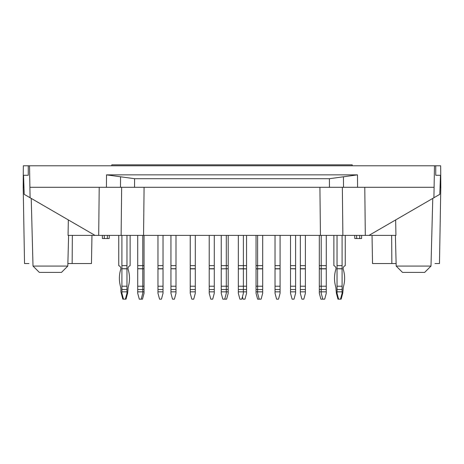 <?xml version="1.0" encoding="UTF-8"?>
<svg xmlns="http://www.w3.org/2000/svg" width="464" height="464" viewBox="0 0 464 464"><rect width="100%" height="100%" fill="white"/><g stroke="black" fill="none" stroke-linecap="round" stroke-linejoin="round"><path stroke-width="0.7" d="M91.959 235.387L91.472 263.54L67.872 263.54L68.08 255.676M28.954 263.54L24.528 263.54L23.2 187.299L23.954 187.299M372.041 235.387L372.528 263.54L396.128 263.54L395.92 255.676M435.046 263.54L439.472 263.54L440.8 187.299L440.046 187.299M329.394 178.71L329.457 187.299L343.511 187.299L343.435 176.784L329.394 178.71L134.606 178.71L134.543 187.299L121.649 187.299L121.127 235.387L98.693 235.387L99.215 187.299M343.435 176.784L357.483 174.858L106.517 174.858L106.43 187.299L342.351 187.299L342.873 235.387L136.776 235.387L137.721 235.387L137.721 265.628L142.784 265.628L142.784 268.859L144.049 268.714L137.721 268.714L142.784 268.859L142.784 289.565L137.721 289.565L137.721 286.224L144.049 286.224L144.049 268.859M121.649 187.299L120.489 187.299L120.565 176.784L106.517 174.858M120.565 176.784L134.606 178.71M342.351 187.299L434.095 187.299L434.472 165.787L23.333 165.787L23.2 187.299M434.472 165.787L440.667 165.787L440.8 187.299M33.008 266.075L67.808 266.075L61.48 272.397L39.336 272.397L33.008 266.075L31.233 198.412M28.263 165.787L28.263 175.276L23.531 175.276L24.198 194.329L30.085 197.745L29.528 165.787M396.192 266.075L430.992 266.075L424.664 272.397L402.52 272.397L396.192 266.075L395.392 235.387M29.905 187.299L106.43 187.299M435.737 165.787L435.737 175.276L440.469 175.276L439.802 194.329L433.915 197.745L434.095 187.299M107.41 235.387L107.294 238.548L109.191 238.548L109.301 235.387M107.294 238.548L102.422 238.548L102.341 235.387M361.659 235.387L361.578 238.548L354.809 238.548L354.699 235.387L354.809 238.548M67.808 266.075L68.608 235.387M30.085 197.745L95.016 235.387L68.063 235.387L68.341 219.924M95.016 235.387L98.693 235.387M126.968 265.628L126.968 268.714L121.904 268.714L121.904 265.628L126.968 265.628L126.968 235.387L127.919 235.387L121.127 235.387L143.562 235.387L144.084 187.299M342.096 265.628L342.096 268.714L337.032 268.714L337.032 265.628L342.096 265.628L342.096 235.387L365.307 235.387L364.785 187.299M395.659 219.924L395.937 235.387L365.307 235.387M368.984 235.387L433.915 197.745M430.992 266.075L432.767 198.412M326.279 265.628L326.279 235.387L327.224 235.387L320.438 235.387L321.216 235.387L321.216 265.628L326.279 265.628L326.279 268.859L321.216 268.859L321.216 286.224L326.279 286.224L326.279 289.565L321.216 289.565L321.216 286.224L319.319 286.224L319.319 268.859L321.216 268.859L321.216 265.628L319.319 265.628L319.319 235.387M342.873 235.387L336.081 235.387L337.032 235.387L337.032 265.628M334.817 235.387L331.337 235.387M144.049 268.714L144.049 265.628L142.784 265.628L142.784 235.387L143.562 235.387M121.127 235.387L121.904 235.387L121.904 265.628M132.663 235.387L129.183 235.387M333.871 235.387L333.871 265.628A3.289 3.289 0 0 1 336.023 268.714A3.289 3.289 0 0 0 333.871 265.628A3.289 3.289 0 0 1 336.023 268.714L336.023 268.859A30.027 30.027 0 0 0 335.571 286.224A12.656 12.656 0 0 1 336.023 289.565A12.656 12.656 0 0 0 335.571 286.224A12.656 12.656 0 0 1 336.023 289.565L336.4 293.26L337.032 293.26L338.616 299.164L337.983 299.164L336.4 293.26M342.728 293.26L341.144 299.164L340.512 299.164L342.096 293.26L342.728 293.26L343.105 289.565A12.656 12.656 0 0 1 343.557 286.224A30.027 30.027 0 0 0 343.105 268.859A30.027 30.027 0 0 1 343.557 286.224A12.656 12.656 0 0 0 343.105 289.565A12.656 12.656 0 0 1 343.557 286.224A30.027 30.027 0 0 0 343.105 268.859L343.105 268.714A3.289 3.289 0 0 1 345.257 265.628L345.257 235.387M340.512 299.164L338.616 299.164M337.032 293.26L337.032 291.844L342.096 291.844L342.096 293.26M342.096 291.844L342.096 289.565L337.032 289.565L337.032 286.224L342.096 286.224L342.096 289.565M337.032 291.844L337.032 289.565M337.032 268.714L342.096 268.859L342.096 286.224M337.032 268.859L337.032 286.224M324.696 299.164L322.799 299.164L321.216 293.26L321.216 291.844L326.279 291.844L326.279 293.26L324.696 299.164M326.279 291.844L326.279 289.565M319.319 289.565L319.319 291.844L321.216 291.844L321.216 289.565L319.319 289.565L319.319 286.224M326.279 286.224L326.279 268.859M294.008 299.164L292.111 299.164L290.528 293.26L290.528 291.844L295.591 291.844L295.591 293.26L294.008 299.164M295.591 291.844L295.591 289.565L290.528 289.565L290.528 286.224L295.591 286.224L295.591 289.565M290.528 291.844L290.528 289.565M290.528 268.714L290.528 265.628L295.591 265.628L295.591 268.714L290.528 268.714L295.591 268.859L295.591 286.224M290.528 268.859L290.528 286.224M295.591 265.628L295.591 235.387M290.528 265.628L290.528 235.387M261.104 299.164L259.208 299.164L257.624 293.26L257.624 291.844L262.688 291.844L262.688 293.26L261.104 299.164M262.688 291.844L262.688 289.565L257.624 289.565L257.624 286.224L262.688 286.224L262.688 289.565M256.041 289.565L256.041 291.844L257.624 291.844L257.624 289.565L256.041 289.565L256.041 286.224L257.624 286.224L257.624 268.859L262.688 268.859L262.688 286.224M262.688 268.714L257.624 268.714L257.624 265.628L262.688 265.628L262.688 268.859M257.624 235.387L257.624 265.628L256.041 265.628L256.041 268.714L257.624 268.859L256.041 268.859L256.041 286.224M262.688 265.628L262.688 235.387M241.808 299.164L239.911 299.164L238.328 293.26L238.328 291.844L243.391 291.844L243.391 293.26L241.808 299.164M246.552 289.565L246.552 291.844L243.391 291.844L243.391 289.565L238.328 289.565L238.328 286.224L243.391 286.224L243.391 289.565L246.552 289.565L246.552 268.859L238.328 268.859L238.328 286.224M238.328 291.844L238.328 289.565M246.552 286.224L243.391 286.224L243.391 268.714L238.328 268.859M238.328 268.714L238.328 265.628L243.391 265.628L243.391 268.714L246.552 268.859M246.552 268.714L246.552 265.628L243.391 265.628L243.391 235.387M238.328 265.628L238.328 235.387M224.721 299.164L222.824 299.164L221.241 293.26L221.241 291.844L226.304 291.844L226.304 293.26L224.721 299.164L226.623 299.164L228.201 293.26L228.201 289.565L221.241 289.565L221.241 286.224L226.304 286.224L226.304 291.844L228.201 291.844M221.241 291.844L221.241 289.565M221.241 268.714L221.241 265.628L226.304 265.628L226.304 268.714L221.241 268.859L228.201 268.714L226.304 268.714L226.304 286.224L228.201 286.224L228.201 268.859M221.241 268.859L221.241 286.224M228.201 268.714L228.201 265.628L226.304 265.628L226.304 235.387M221.241 265.628L221.241 235.387M174.423 299.164L172.521 299.164L170.943 293.26L170.943 291.844L176.001 291.844L176.001 293.26L174.423 299.164M176.001 291.844L176.001 289.565L170.943 289.565L170.943 286.224L176.001 286.224L176.001 289.565M170.943 291.844L170.943 289.565M170.943 268.714L170.943 265.628L176.001 265.628L176.001 268.714L170.943 268.714L176.001 268.859L176.001 286.224M170.943 268.859L170.943 286.224M176.001 265.628L176.001 235.387M170.943 265.628L170.943 235.387M141.201 299.164L139.304 299.164L137.721 293.26L137.721 291.844L142.784 291.844L142.784 293.26L141.201 299.164L142.471 299.164L144.049 293.26L144.049 289.565L142.784 289.565L142.784 291.844L144.049 291.844M137.721 291.844L137.721 289.565M137.721 268.859L137.721 286.224M137.721 268.714L137.721 265.628M125.384 299.164L123.488 299.164L121.904 293.26L121.904 291.844L126.968 291.844L126.968 293.26L127.6 293.26L126.017 299.164L125.384 299.164L126.968 293.26M126.968 291.844L126.968 289.565L121.904 289.565L121.904 286.224L126.968 286.224L126.968 289.565M121.904 291.844L121.904 289.565M121.904 268.714L126.968 268.859L126.968 286.224M121.904 268.859L121.904 286.224M118.743 235.387L118.743 265.628A3.289 3.289 0 0 1 120.895 268.714L120.895 268.859A30.027 30.027 0 0 0 120.443 286.224A12.656 12.656 0 0 1 120.895 289.565L120.895 291.844L122.856 299.164L123.488 299.164M127.6 293.26L127.977 289.565A12.656 12.656 0 0 1 128.429 286.224A30.027 30.027 0 0 0 127.977 268.859L127.977 268.714A3.289 3.289 0 0 1 130.129 265.628L130.129 235.387M121.272 293.26L121.904 293.26M127.977 268.859A30.027 30.027 0 0 1 128.429 286.224A12.656 12.656 0 0 0 127.977 289.565A12.656 12.656 0 0 1 128.429 286.224A30.027 30.027 0 0 0 127.977 268.859M120.443 286.224A12.656 12.656 0 0 1 120.895 289.565A12.656 12.656 0 0 0 120.443 286.224A30.027 30.027 0 0 1 120.895 268.859L120.895 268.859A30.027 30.027 0 0 0 120.443 286.224M118.743 265.628A3.289 3.289 0 0 1 120.895 268.714A3.289 3.289 0 0 0 118.743 265.628M144.049 286.224L144.049 289.565M144.049 265.628L144.049 235.387M163.032 291.844L163.032 293.26L161.449 299.164L159.552 299.164L157.969 293.26L157.969 291.844L163.032 291.844L163.032 289.565L157.969 289.565L157.969 286.224L163.032 286.224L163.032 268.859L157.969 268.859L157.969 286.224M163.032 268.714L157.969 268.714L157.969 265.628L163.032 265.628L163.032 268.859M163.032 286.224L163.032 289.565M157.969 291.844L157.969 289.565M157.969 265.628L157.969 235.387M163.032 265.628L163.032 235.387M195.303 291.844L195.303 293.26L193.72 299.164L191.823 299.164L190.24 293.26L190.24 291.844L195.303 291.844L195.303 289.565L190.24 289.565L190.24 286.224L195.303 286.224L195.303 268.859L190.24 268.859L190.24 286.224M195.303 268.714L190.24 268.714L190.24 265.628L195.303 265.628L195.303 268.859M195.303 286.224L195.303 289.565M190.24 291.844L190.24 289.565M190.24 265.628L190.24 235.387M195.303 265.628L195.303 235.387M214.281 291.844L214.281 293.26L212.703 299.164L210.801 299.164L209.223 293.26L209.223 291.844L214.281 291.844L214.281 289.565L209.223 289.565L209.223 286.224L214.281 286.224L214.281 268.859L209.223 268.859L209.223 286.224M214.281 268.714L209.223 268.714L209.223 265.628L214.281 265.628L214.281 268.859M214.281 286.224L214.281 289.565M209.223 291.844L209.223 289.565M209.223 265.628L209.223 235.387M214.281 265.628L214.281 235.387M246.552 291.844L246.552 293.26L244.969 299.164L243.072 299.164L242.44 296.803M246.552 265.628L246.552 235.387M259.208 299.164L257.624 299.164L256.041 293.26L256.041 291.844M256.041 265.628L256.041 235.387M280.088 291.844L280.088 293.26L278.504 299.164L276.608 299.164L275.024 293.26L275.024 291.844L280.088 291.844L280.088 289.565L275.024 289.565L275.024 286.224L280.088 286.224L280.088 268.859L275.024 268.859L275.024 286.224M280.088 268.714L275.024 268.714L275.024 265.628L280.088 265.628L280.088 268.859M280.088 286.224L280.088 289.565M275.024 291.844L275.024 289.565M275.024 265.628L275.024 235.387M280.088 265.628L280.088 235.387M305.399 291.844L305.399 293.26L303.816 299.164L301.919 299.164L300.336 293.26L300.336 291.844L305.399 291.844L305.399 289.565L300.336 289.565L300.336 286.224L305.399 286.224L305.399 268.859L300.336 268.859L300.336 286.224M305.399 268.714L300.336 268.714L300.336 265.628L305.399 265.628L305.399 268.859M305.399 286.224L305.399 289.565M300.336 291.844L300.336 289.565M300.336 265.628L300.336 235.387M305.399 265.628L305.399 235.387M322.799 299.164L320.897 299.164L319.319 293.26L319.319 291.844M326.279 268.714L319.319 268.714L319.319 265.628M228.201 286.224L228.201 289.565M228.201 265.628L228.201 235.387M352.217 165.787L352.217 164.836L111.783 164.836L111.783 165.787M72.146 263.54L72.355 235.387M391.854 263.54L391.645 235.387M357.483 174.858L357.57 187.299M359.762 235.387L359.681 238.548M356.59 235.387L356.706 238.548M104.238 235.387L104.319 238.548M320.438 235.387L319.916 187.299"/></g></svg>
